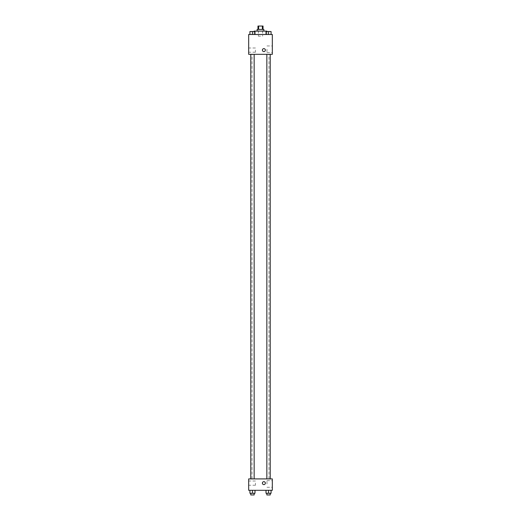 <?xml version="1.0" encoding="UTF-8"?>
<svg xmlns="http://www.w3.org/2000/svg" width="521" height="521" viewBox="0 0 521 521"><rect width="100%" height="100%" fill="white"/><g stroke="black" fill="none" stroke-linecap="round" stroke-linejoin="round"><path stroke-width="0.39" stroke-dasharray="2.6 1.95" d="M260.5 36.177L258.39 36.177L260.5 36.177M260.5 26.05L258.39 26.05L260.5 26.05M262.389 29.423L262.389 26.05L263.033 26.05L263.033 29.423L258.611 29.423L263.033 29.423M262.389 26.05L257.967 26.05L257.967 29.423L258.611 29.423L257.967 29.423M263.873 29.423L257.127 29.423M257.127 31.117L263.873 31.117L257.127 31.117M258.611 29.423L258.611 26.05M254.17 31.117L266.83 31.117M260.5 34.49L254.17 34.49L260.5 34.49M249.93 34.49L254.997 34.49L249.93 34.49L254.997 34.49L249.93 34.49L254.997 34.49L252.464 34.49L252.464 31.534L249.93 31.534L254.15 31.534L249.93 31.534L249.93 34.49L252.464 34.49L249.93 34.49L249.93 31.534L249.93 34.49L254.997 34.49L252.464 34.49L252.464 31.534L254.997 31.534L250.777 31.534L254.997 31.534L254.997 34.49L254.997 31.534M266.003 34.49L271.07 34.49L266.003 34.49L271.07 34.49L266.003 34.49L271.07 34.49L268.536 34.49L268.536 31.534L266.003 31.534L270.223 31.534L266.003 31.534L266.003 34.49L268.536 34.49L266.003 34.49L266.003 31.534L266.003 34.49L271.07 34.49L268.536 34.49L268.536 31.534L271.07 31.534L266.85 31.534L271.07 31.534L271.07 34.49L271.07 31.534M272.32 34.49L248.68 34.49L248.68 54.327L272.32 54.327L272.32 34.49M248.68 50.107L248.68 52.217L248.68 50.107M260.5 54.327L252.027 54.327L260.5 54.327M268.536 54.327L270.223 54.327L268.536 54.327M252.464 54.327L250.777 54.327L252.464 54.327M272.32 49.261L272.32 52.582L272.32 49.261M263.873 48.629A1.478 1.478 0 0 0 262.597 50.843A1.478 1.478 0 0 0 265.156 50.843A1.478 1.478 0 0 0 263.873 48.629A1.478 1.478 0 0 0 262.597 50.843A1.478 1.478 0 0 0 265.156 50.843A1.478 1.478 0 0 0 263.873 48.629M263.873 51.586A1.478 1.478 0 0 1 262.597 49.371A1.478 1.478 0 0 1 265.156 49.371A1.478 1.478 0 0 1 263.873 51.586M266.98 49.261L266.98 52.582L266.98 49.261M255.433 50.107L255.433 52.217L255.433 50.107M260.5 478.91L252.027 478.91L260.5 478.91M268.536 478.91L270.223 478.91L268.536 478.91M252.464 478.91L250.777 478.91L252.464 478.91M272.32 478.91L248.68 478.91L248.68 490.307L272.32 490.307L272.32 478.91M248.68 483.13L248.68 485.24L248.68 483.13M271.07 493.263L268.536 493.263L271.07 493.263L271.07 490.307L266.003 490.307L271.07 490.307L266.003 490.307L271.07 490.307L266.003 490.307L271.07 490.307L266.003 490.307L271.07 490.307L271.07 493.263L266.003 493.263L266.003 490.307L266.003 493.263L270.223 493.263L268.536 493.263L268.536 490.307L268.536 493.263L266.003 493.263L266.003 490.307M254.997 493.263L252.464 493.263L254.997 493.263L254.997 490.307L249.93 490.307L254.997 490.307L249.93 490.307L254.997 490.307L249.93 490.307L254.997 490.307L249.93 490.307L254.997 490.307L254.997 493.263L249.93 493.263L249.93 490.307L249.93 493.263L254.15 493.263L252.464 493.263L252.464 490.307L252.464 493.263L249.93 493.263L249.93 490.307M272.32 483.976L272.32 480.655L272.32 483.976M263.873 481.658A1.478 1.478 0 0 0 262.597 483.872A1.478 1.478 0 0 0 265.156 483.872A1.478 1.478 0 0 0 263.873 481.658A1.478 1.478 0 0 0 262.597 483.872A1.478 1.478 0 0 0 265.156 483.872A1.478 1.478 0 0 0 263.873 481.658M263.873 484.608A1.478 1.478 0 0 1 262.597 482.394A1.478 1.478 0 0 1 265.156 482.394A1.478 1.478 0 0 1 263.873 484.608M266.98 483.976L266.98 480.655L266.98 483.976M255.433 483.13L255.433 485.24L255.433 483.13M266.85 493.263L266.85 494.95L270.223 494.95L266.85 494.95L270.223 494.95L270.223 493.263L266.85 493.263L270.223 493.263M268.536 493.263L268.536 490.307M250.777 493.263L250.777 494.95L254.15 494.95L250.777 494.95L254.15 494.95L254.15 493.263L250.777 493.263L254.15 493.263M252.464 493.263L252.464 490.307M268.536 34.49L268.536 31.534M266.85 31.534L270.223 31.52M252.464 34.49L252.464 31.534M250.777 31.534L254.15 31.52M258.39 26.05L258.39 36.177M262.61 26.05L262.61 36.177M266.83 34.49L266.83 31.534M254.17 34.49L254.17 31.534M266.98 52.582L272.32 52.582M266.98 45.946L272.32 45.946M255.433 47.997L248.68 47.997M255.433 52.217L248.68 52.217M268.973 478.91L268.973 54.327M252.027 478.91L252.027 54.327M254.15 478.91L254.15 54.327M250.777 478.91L250.777 54.327M270.223 478.91L270.223 54.327M266.85 478.91L266.85 54.327M266.98 487.298L272.32 487.298M266.98 480.655L272.32 480.655M255.433 481.02L248.68 481.02M255.433 485.24L248.68 485.24"/><path stroke-width="0.78" d="M258.611 29.423L258.611 26.05L257.967 26.05L257.967 29.423M258.611 26.05L263.033 26.05L263.033 29.423M262.389 29.423L262.389 26.05M257.127 31.117L257.127 29.423L263.873 29.423L263.873 31.117M266.83 31.534L266.83 31.117L254.17 31.117L254.17 31.534M248.68 34.49L272.32 34.49L272.32 54.327L248.68 54.327L248.68 34.49M263.873 51.586A1.478 1.478 0 0 1 262.597 49.371A1.478 1.478 0 0 1 265.156 49.371A1.478 1.478 0 0 1 263.873 51.586M248.68 478.91L272.32 478.91L272.32 490.307L248.68 490.307L248.68 478.91M263.873 484.608A1.478 1.478 0 0 1 262.597 482.394A1.478 1.478 0 0 1 265.156 482.394A1.478 1.478 0 0 1 263.873 484.608M266.003 490.307L266.003 493.263L271.07 493.263L271.07 490.307L271.07 493.263M268.536 493.263L268.536 490.307M270.223 493.263L270.223 494.95L266.85 494.95L266.85 493.263M249.93 490.307L249.93 493.263L254.997 493.263L254.997 490.307L254.997 493.263M252.464 493.263L252.464 490.307M254.15 493.263L254.15 494.95L250.777 494.95L250.777 493.263M266.003 34.49L266.003 31.534L271.07 31.534L271.07 34.49L271.07 31.534M268.536 34.49L268.536 31.534L266.85 31.52M270.223 31.534L268.536 31.52M249.93 34.49L249.93 31.534L254.997 31.534L254.997 34.49L254.997 31.534M252.464 34.49L252.464 31.534L250.777 31.52M254.15 31.534L252.464 31.52M266.85 54.327L266.85 478.91M270.223 54.327L270.223 478.91M254.15 478.91L254.15 54.327M250.777 478.91L250.777 54.327"/></g></svg>
